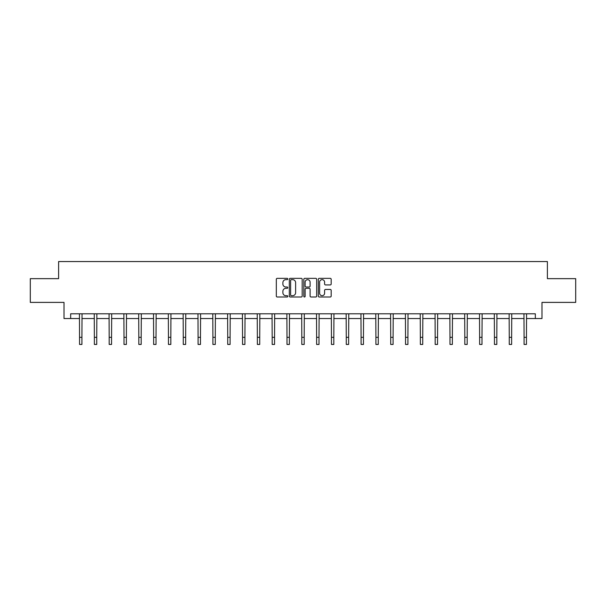 <?xml version="1.0" encoding="UTF-8"?>
<svg xmlns="http://www.w3.org/2000/svg" width="606" height="606" viewBox="0 0 606 606"><rect width="100%" height="100%" fill="white"/><g stroke="black" fill="none" stroke-linecap="round" stroke-linejoin="round"><path stroke-width="0.91" d="M287.805 279.002A0.651 0.651 0 0 0 287.153 278.351L277.245 278.351A0.932 0.932 0 0 0 276.313 279.283L276.313 296.069A0.932 0.932 0 0 0 277.245 297.001L287.153 297.001A0.651 0.651 0 0 0 287.805 296.342A0.651 0.651 0 0 0 287.153 295.69L285.865 295.69A2.985 2.985 0 0 1 282.888 292.706L282.888 291.312A2.985 2.985 0 0 1 285.865 288.327L287.153 288.327A0.651 0.651 0 0 0 287.805 287.676A0.651 0.651 0 0 0 287.153 287.024L285.865 287.024A2.985 2.985 0 0 1 282.888 284.04L282.888 282.638A2.985 2.985 0 0 1 285.865 279.654L287.153 279.654A0.651 0.651 0 0 0 287.805 279.002M330.247 284.926A0.932 0.932 0 0 0 331.179 283.994L331.179 279.283A0.932 0.932 0 0 0 330.247 278.351L319.248 278.351A0.932 0.932 0 0 0 318.317 279.283L318.317 296.069A0.932 0.932 0 0 0 319.248 297.001L330.247 297.001A0.932 0.932 0 0 0 331.179 296.069L331.179 290.38A0.932 0.932 0 0 0 330.247 289.448L325.536 289.448A0.932 0.932 0 0 0 324.604 290.38L324.604 293.198A2.492 2.492 0 0 1 322.112 295.69A2.492 2.492 0 0 1 319.62 293.198L319.62 282.154A2.492 2.492 0 0 1 322.112 279.654A2.492 2.492 0 0 1 324.604 282.154L324.604 283.994A0.932 0.932 0 0 0 325.536 284.926L330.247 284.926M70.667 318.544L70.667 313.794L535.333 313.794L535.333 318.544L541.984 318.544L541.984 302.394L575.7 302.394L575.7 278.654L547.392 278.654L547.392 261.557L58.608 261.557L58.608 278.654L30.3 278.654L30.3 302.394L64.016 302.394L64.016 318.544L79.553 318.544M302.182 279.283A0.932 0.932 0 0 0 301.25 278.351L290.251 278.351A0.932 0.932 0 0 0 289.32 279.283L289.32 296.069A0.932 0.932 0 0 0 290.251 297.001L301.25 297.001A0.932 0.932 0 0 0 302.182 296.069L302.182 279.283M304.75 278.351L315.749 278.351A0.932 0.932 0 0 1 316.68 279.283L316.68 296.069A0.932 0.932 0 0 1 315.749 297.001L311.045 297.001A0.932 0.932 0 0 1 310.105 296.069L310.105 289.259A0.932 0.932 0 0 0 309.174 288.327L306.053 288.327A0.932 0.932 0 0 0 305.121 289.259L305.121 296.342A0.651 0.651 0 0 1 304.47 297.001A0.651 0.651 0 0 1 303.818 296.342L303.818 279.283A0.932 0.932 0 0 1 304.75 278.351M81.924 318.544L94.369 318.544M96.74 318.544L109.186 318.544M111.557 318.544L124.003 318.544M126.374 318.544L138.819 318.544M141.19 318.544L153.636 318.544M156.015 318.544L168.453 318.544M170.831 318.544L183.27 318.544M185.648 318.544L198.086 318.544M200.465 318.544L212.911 318.544M215.281 318.544L227.727 318.544M230.098 318.544L242.544 318.544M244.915 318.544L257.361 318.544M259.732 318.544L272.177 318.544M274.556 318.544L286.994 318.544M289.373 318.544L301.811 318.544M304.189 318.544L316.627 318.544M319.006 318.544L331.444 318.544M333.823 318.544L346.268 318.544M348.639 318.544L361.085 318.544M363.456 318.544L375.902 318.544M378.273 318.544L390.718 318.544M393.089 318.544L405.535 318.544M407.914 318.544L420.352 318.544M422.73 318.544L435.169 318.544M437.547 318.544L449.985 318.544M452.364 318.544L464.81 318.544M467.181 318.544L479.626 318.544M481.997 318.544L494.443 318.544M496.814 318.544L509.26 318.544M511.631 318.544L524.076 318.544M526.447 318.544L535.333 318.544M291.274 279.654A0.651 0.651 0 0 0 290.622 280.305L290.622 295.039A0.651 0.651 0 0 0 291.274 295.69L292.63 295.69A2.985 2.985 0 0 0 295.614 292.706L295.614 282.638A2.985 2.985 0 0 0 292.63 279.654L291.274 279.654M310.105 282.199A2.492 2.492 0 0 0 307.613 279.699A2.492 2.492 0 0 0 305.121 282.199L305.121 286.093A0.932 0.932 0 0 0 306.053 287.024L309.174 287.024A0.932 0.932 0 0 0 310.105 286.093L310.105 282.199M79.431 313.794L79.553 337.322L81.924 337.322L82.045 313.794M79.553 337.322L79.553 344.443L81.924 344.443L81.924 337.322M94.248 313.794L94.369 337.322L96.74 337.322L96.862 313.794M94.369 337.322L94.369 344.443L96.74 344.443L96.74 337.322M109.065 313.794L109.186 337.322L111.557 337.322L111.678 313.794M109.186 337.322L109.186 344.443L111.557 344.443L111.557 337.322M123.882 313.794L124.003 337.322L126.374 337.322L126.495 313.794M124.003 337.322L124.003 344.443L126.374 344.443L126.374 337.322M138.698 313.794L138.819 337.322L141.19 337.322L141.312 313.794M138.819 337.322L138.819 344.443L141.19 344.443L141.19 337.322M153.515 313.794L153.636 337.322L156.015 337.322L156.136 313.794M153.636 337.322L153.636 344.443L156.015 344.443L156.015 337.322M168.332 313.794L168.453 337.322L170.831 337.322L170.953 313.794M168.453 337.322L168.453 344.443L170.831 344.443L170.831 337.322M183.148 313.794L183.27 337.322L185.648 337.322L185.769 313.794M183.27 337.322L183.27 344.443L185.648 344.443L185.648 337.322M197.973 313.794L198.086 337.322L200.465 337.322L200.586 313.794M198.086 337.322L198.086 344.443L200.465 344.443L200.465 337.322M212.789 313.794L212.911 337.322L215.281 337.322L215.403 313.794M212.911 337.322L212.911 344.443L215.281 344.443L215.281 337.322M227.606 313.794L227.727 337.322L230.098 337.322L230.219 313.794M227.727 337.322L227.727 344.443L230.098 344.443L230.098 337.322M242.423 313.794L242.544 337.322L244.915 337.322L245.036 313.794M242.544 337.322L242.544 344.443L244.915 344.443L244.915 337.322M257.239 313.794L257.361 337.322L259.732 337.322L259.853 313.794M257.361 337.322L257.361 344.443L259.732 344.443L259.732 337.322M272.056 313.794L272.177 337.322L274.556 337.322L274.67 313.794M272.177 337.322L272.177 344.443L274.556 344.443L274.556 337.322M286.873 313.794L286.994 337.322L289.373 337.322L289.494 313.794M286.994 337.322L286.994 344.443L289.373 344.443L289.373 337.322M301.69 313.794L301.811 337.322L304.189 337.322L304.31 313.794M301.811 337.322L301.811 344.443L304.189 344.443L304.189 337.322M316.506 313.794L316.627 337.322L319.006 337.322L319.127 313.794M316.627 337.322L316.627 344.443L319.006 344.443L319.006 337.322M331.33 313.794L331.444 337.322L333.823 337.322L333.944 313.794M331.444 337.322L331.444 344.443L333.823 344.443L333.823 337.322M346.147 313.794L346.268 337.322L348.639 337.322L348.761 313.794M346.268 337.322L346.268 344.443L348.639 344.443L348.639 337.322M360.964 313.794L361.085 337.322L363.456 337.322L363.577 313.794M361.085 337.322L361.085 344.443L363.456 344.443L363.456 337.322M375.781 313.794L375.902 337.322L378.273 337.322L378.394 313.794M375.902 337.322L375.902 344.443L378.273 344.443L378.273 337.322M390.597 313.794L390.718 337.322L393.089 337.322L393.211 313.794M390.718 337.322L390.718 344.443L393.089 344.443L393.089 337.322M405.414 313.794L405.535 337.322L407.914 337.322L408.027 313.794M405.535 337.322L405.535 344.443L407.914 344.443L407.914 337.322M420.231 313.794L420.352 337.322L422.73 337.322L422.852 313.794M420.352 337.322L420.352 344.443L422.73 344.443L422.73 337.322M435.047 313.794L435.169 337.322L437.547 337.322L437.668 313.794M435.169 337.322L435.169 344.443L437.547 344.443L437.547 337.322M449.864 313.794L449.985 337.322L452.364 337.322L452.485 313.794M449.985 337.322L449.985 344.443L452.364 344.443L452.364 337.322M464.688 313.794L464.81 337.322L467.181 337.322L467.302 313.794M464.81 337.322L464.81 344.443L467.181 344.443L467.181 337.322M479.505 313.794L479.626 337.322L481.997 337.322L482.118 313.794M479.626 337.322L479.626 344.443L481.997 344.443L481.997 337.322M494.322 313.794L494.443 337.322L496.814 337.322L496.935 313.794M494.443 337.322L494.443 344.443L496.814 344.443L496.814 337.322M509.138 313.794L509.26 337.322L511.631 337.322L511.752 313.794M509.26 337.322L509.26 344.443L511.631 344.443L511.631 337.322M523.955 313.794L524.076 337.322L526.447 337.322L526.569 313.794M524.076 337.322L524.076 344.443L526.447 344.443L526.447 337.322"/></g></svg>
